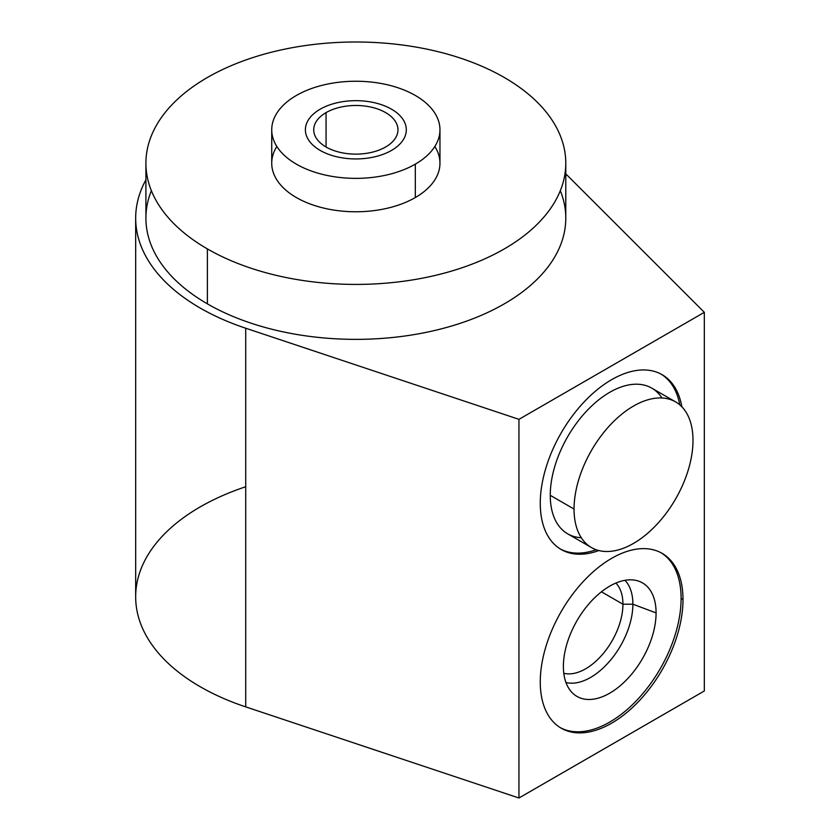 <?xml version="1.0" encoding="UTF-8"?>
<svg xmlns="http://www.w3.org/2000/svg" width="840" height="840" viewBox="0 0 840 840"><rect width="100%" height="100%" fill="white"/><g stroke="black" fill="none" stroke-linecap="round" stroke-linejoin="round"><path stroke-width="1.26" d="M518.952 798L704.329 690.974L704.329 312.322L565.782 173.849L704.329 312.322L518.952 419.339L704.329 312.322L704.329 690.974L518.952 798L518.952 419.339L518.952 798L245.721 706.881A220.174 127.113 180 0 1 135.671 596.809L135.671 218.148A220.174 127.113 0 0 0 245.721 328.219L518.952 419.339L245.721 328.219L245.721 706.881L518.952 798M245.721 486.738A220.174 127.113 0 0 0 245.721 706.881L245.721 328.219A220.174 127.113 0 0 1 145.908 179.855A220.174 127.113 0 0 0 135.671 218.148M560.322 190.68A209.937 121.212 180 0 1 457.79 324.114A209.937 121.212 180 0 1 207.396 303.86A209.937 121.212 180 0 1 151.368 190.68M540.267 503.296A100.936 58.275 -60 0 1 605.22 383.712A100.936 58.275 -60 0 1 681.86 406.802A100.936 58.275 120 0 0 662.109 374.682A100.936 58.275 120 0 0 584.325 401.719A100.936 58.275 120 0 0 540.267 503.296A100.936 58.275 120 0 0 561.173 549.497A100.936 58.275 120 0 0 598.868 550.547A100.936 58.275 -60 0 1 540.267 503.296M540.267 681.965A100.936 58.275 -60 0 1 611.635 558.348A100.936 58.275 -60 0 1 683.004 599.55A100.936 58.275 -60 0 1 611.635 723.167A100.936 58.275 -60 0 1 540.267 681.965A100.936 58.275 120 0 0 561.173 728.165A100.936 58.275 120 0 0 638.946 701.127A100.936 58.275 120 0 0 683.004 599.55A100.936 58.275 120 0 0 662.109 553.35A100.936 58.275 120 0 0 584.325 580.388A100.936 58.275 120 0 0 540.267 681.965M661.143 374.147A100.936 58.275 -60 0 1 679.802 404.87A100.936 58.275 -60 0 0 661.143 374.147M596.169 549.727A100.936 58.275 -60 0 1 560.227 548.929A100.936 58.275 -60 0 0 596.169 549.727M661.973 397.992A84.115 48.562 120 0 0 595.056 402.906A84.115 48.562 120 0 0 550.263 495.327A84.115 48.562 120 0 0 581.291 537.726M661.143 552.815A100.936 58.275 -60 0 1 681.103 598.458A100.936 58.275 -60 0 1 637.665 699.374A100.936 58.275 -60 0 1 560.227 727.608A100.936 58.275 -60 0 0 637.665 699.374A100.936 58.275 -60 0 0 681.103 598.458L683.004 599.55L681.103 598.458A100.936 58.275 -60 0 0 661.143 552.815M563.388 666.414A65.541 37.842 120 0 0 609.735 693.168A65.541 37.842 120 0 0 656.082 612.906A65.541 37.842 120 0 0 609.735 586.142A65.541 37.842 120 0 0 563.388 666.414A65.541 37.842 120 0 0 572.408 692.927A65.541 37.842 120 0 0 624.194 682.154A65.541 37.842 120 0 0 656.082 612.906L632.888 604.212L622.933 604.212L601.44 591.801L622.933 604.212A52.752 30.461 -60 0 1 602.616 654.287A52.752 30.461 -60 0 1 563.798 673.271A52.752 30.461 120 0 0 602.616 654.287A52.752 30.461 120 0 0 622.933 604.212A52.752 30.461 120 0 0 615.877 583.075A52.752 30.461 -60 0 1 622.933 604.212L632.888 604.212A59.787 34.524 -60 0 1 609.913 660.901A59.787 34.524 -60 0 1 565.961 682.51A59.787 34.524 120 0 0 609.913 660.901A59.787 34.524 120 0 0 632.888 604.212A59.787 34.524 120 0 0 624.96 580.325A59.787 34.524 -60 0 1 632.888 604.212L656.082 612.906A65.541 37.842 120 0 0 637.203 580.702A65.541 37.842 120 0 0 588.819 603.981A65.541 37.842 120 0 0 563.388 666.414M565.782 163.212L565.782 218.148A209.937 121.212 180 0 1 436.191 330.131A209.937 121.212 180 0 1 207.396 303.86L207.396 248.913A209.937 121.212 0 0 0 436.191 275.195A209.937 121.212 0 0 0 565.782 163.212A209.937 121.212 0 0 0 504.294 77.501A209.937 121.212 0 0 0 207.396 77.501A209.937 121.212 0 0 0 207.396 248.913A209.937 121.212 0 0 0 504.294 248.913A209.937 121.212 0 0 0 504.294 77.501A209.937 121.212 0 0 0 275.499 51.23A209.937 121.212 0 0 0 145.908 163.212A209.937 121.212 0 0 0 207.396 248.913L207.396 303.86A209.937 121.212 180 0 1 145.908 218.148L145.908 163.212M434.826 146.507A84.115 48.562 180 0 1 415.317 197.547A84.115 48.562 180 0 1 310.58 204.141A84.115 48.562 180 0 1 276.864 146.507M439.961 129.801A84.115 48.562 0 0 0 388.038 84.934A84.115 48.562 0 0 0 296.373 95.466A84.115 48.562 180 0 1 415.317 95.466A84.115 48.562 180 0 1 415.317 164.147A84.115 48.562 0 0 0 439.961 129.801L439.961 163.212A84.115 48.562 180 0 1 415.317 197.547A84.115 48.562 180 0 1 323.652 208.078A84.115 48.562 180 0 1 271.73 163.212L271.73 129.801A84.115 48.562 0 0 0 323.652 174.667A84.115 48.562 0 0 0 415.317 164.147L415.317 197.547L415.317 164.147A84.115 48.562 180 0 1 296.373 164.147A84.115 48.562 180 0 1 296.373 95.466A84.115 48.562 0 0 0 271.73 129.801M385.633 147A42.126 24.318 0 0 0 385.633 112.613A42.126 24.318 0 0 0 326.056 112.613A42.126 24.318 0 0 0 326.056 147A42.126 24.318 0 0 0 385.633 147A42.126 24.318 0 0 0 397.971 129.801A42.126 24.318 0 0 0 371.963 107.331A42.126 24.318 0 0 0 326.056 112.613L326.056 147L326.056 112.613A42.126 24.318 0 0 0 313.719 129.801A42.126 24.318 0 0 0 339.728 152.271A42.126 24.318 0 0 0 385.633 147M591.465 547.565L567.683 533.831A84.115 48.562 -60 0 1 550.263 495.327L574.046 509.061A84.115 48.562 120 0 0 591.465 547.565A84.115 48.562 120 0 0 656.282 525.031A84.115 48.562 120 0 0 693 440.391A84.115 48.562 120 0 0 633.528 406.046A84.115 48.562 120 0 0 574.046 509.061A84.115 48.562 120 0 0 633.528 543.407A84.115 48.562 120 0 0 693 440.391A84.115 48.562 120 0 0 675.581 401.877A84.115 48.562 120 0 0 610.764 424.421A84.115 48.562 120 0 0 574.046 509.061L550.263 495.327A84.115 48.562 -60 0 1 586.971 410.676A84.115 48.562 -60 0 1 651.788 388.143L675.581 401.877M391.534 109.2A50.463 29.138 0 0 0 336.536 102.889A50.463 29.138 0 0 0 305.382 129.801A50.463 29.138 0 0 0 320.156 150.402A50.463 29.138 0 0 0 375.155 156.723A50.463 29.138 0 0 0 406.308 129.801A50.463 29.138 0 0 0 391.534 109.2"/></g></svg>
